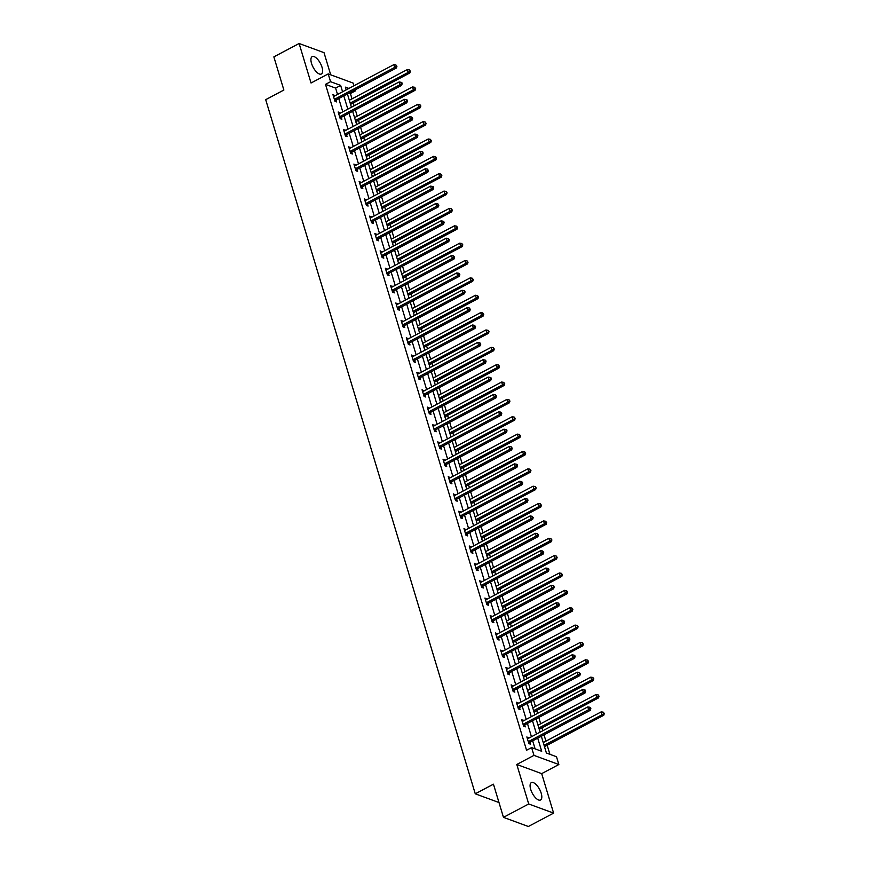 <?xml version="1.0" encoding="UTF-8"?>
<svg xmlns="http://www.w3.org/2000/svg" width="870" height="870" viewBox="0 0 870 870"><rect width="100%" height="100%" fill="white"/><g stroke="black" fill="none" stroke-linecap="round" stroke-linejoin="round"><path stroke-width="1.3" d="M541.205 793.233A9.82 4.122 62.1 0 0 531.352 782.619A9.82 4.122 62.1 0 0 530.7 789.373A9.82 4.122 62.1 0 0 540.553 799.976A9.82 4.122 62.1 0 0 541.205 793.233M322.02 67.251A9.82 4.122 62.1 0 0 312.167 56.648A9.82 4.122 62.1 0 0 311.525 63.39A9.82 4.122 62.1 0 0 321.367 74.004A9.82 4.122 62.1 0 0 322.02 67.251M541.336 736.248L546.404 753.029L556.495 756.737L558.855 764.523L533.962 755.377L531.603 747.58L541.695 751.299L537.736 738.162M541.684 773.626L516.791 764.469L528.71 803.967L503.458 817.343L528.362 826.5L553.603 813.124L541.684 773.626L558.855 764.523M330.698 74.82L324.01 52.657L299.117 43.5L311.036 83.009L328.207 73.906L353.1 83.063L353.927 85.771M355.156 89.86L355.46 90.85L354.166 90.382M352.013 98.854L350.403 93.525L355.46 90.85M549.905 754.312L547.165 745.231M545.936 741.153L544.022 734.824M542.793 730.735L541.923 727.875M540.694 723.796L538.78 717.467M537.551 713.378L536.681 710.518M535.452 706.429L533.538 700.1M532.309 696.022L531.45 693.162M530.211 689.073L528.297 682.743M527.068 678.665L526.209 675.794M524.969 671.716L523.066 665.387M521.826 661.298L520.967 658.438M519.727 654.36L517.824 648.03M516.584 643.941L515.725 641.081M514.485 636.992L512.582 630.663M511.342 626.585L510.483 623.725M509.244 619.636L507.34 613.307M506.101 609.228L505.242 606.357M504.002 602.279L502.099 595.95M500.859 591.861L500 589.001M498.771 584.923L496.857 578.593M495.617 574.504L494.758 571.644M493.529 567.555L491.615 561.226M490.386 557.148L489.516 554.288M488.287 550.199L486.373 543.87M485.145 539.791L484.275 536.92M483.046 532.842L481.132 526.513M479.903 522.424L479.033 519.564M477.804 515.486L475.89 509.157M474.661 505.068L473.791 502.207M472.562 498.118L470.648 491.789M469.419 487.711L468.549 484.84M467.32 480.762L465.406 474.433M464.178 470.355L463.308 467.484M462.079 463.405L460.165 457.076M458.936 452.987L458.066 450.127M456.837 446.038L454.923 439.72M453.694 435.631L452.824 432.771M451.595 428.682L449.681 422.352M448.452 418.274L447.582 415.403M446.353 411.325L444.439 404.996M443.211 400.918L442.351 398.047M441.112 393.969L439.209 387.639M437.969 383.55L437.11 380.69M435.87 376.601L433.967 370.283M432.727 366.194L431.868 363.334M430.628 359.245L428.725 352.915M427.485 348.837L426.626 345.966M425.387 341.888L423.483 335.559M422.244 331.481L421.385 328.61M420.145 324.532L418.242 318.202M417.002 314.113L416.143 311.253M414.914 307.164L413 300.846M411.76 296.757L410.901 293.897M409.672 289.808L407.758 283.479M406.529 279.401L405.659 276.529M404.43 272.451L402.516 266.122M401.287 262.044L400.417 259.173M399.189 255.095L397.275 248.766M396.046 244.677L395.176 241.816M393.947 237.727L392.033 231.409M390.804 227.32L389.934 224.46M388.705 220.371L386.791 214.042M385.562 209.964L384.692 207.093M383.463 203.014L381.549 196.685M380.32 192.607L379.45 189.736M378.222 185.658L376.308 179.329M375.079 175.24L374.209 172.38M372.98 168.291L371.066 161.972M369.837 157.883L368.967 155.023M367.738 150.934L365.824 144.605M364.595 140.527L363.725 137.656M362.496 133.578L360.582 127.248M359.353 123.17L358.494 120.299M357.255 116.221L355.351 109.892M354.112 105.803L353.253 102.943M528.71 803.967L553.603 813.124M503.458 817.343L493.453 784.185L475.27 793.81L265.698 99.669L283.87 90.034L273.865 56.876L299.117 43.5M475.27 793.81L498.988 802.542M350.403 93.525L349.12 93.057M337.527 94.46L335.603 88.087L325.51 84.368L526.557 750.255L531.603 747.58M535.104 748.874L532.679 740.827M531.45 736.749L527.438 723.47M526.209 719.392L522.196 706.114M520.967 702.025L516.954 688.757M515.725 684.668L511.712 671.39M510.483 667.312L506.471 654.033M505.242 649.955L501.24 636.677M500 632.588L495.998 619.32M494.758 615.231L490.756 601.953M489.516 597.875L485.514 584.596M484.275 580.518L480.273 567.24M479.033 563.151L475.031 549.883M473.791 545.794L469.789 532.516M468.56 528.438L464.547 515.16M463.318 511.081L459.306 497.803M458.077 493.714L454.064 480.447M452.835 476.358L448.822 463.079M447.593 459.001L443.58 445.723M442.351 441.645L438.339 428.366M437.11 424.277L433.097 411.01M431.868 406.921L427.855 393.642M426.626 389.564L422.613 376.286M421.385 372.208L417.382 358.929M416.143 354.84L412.141 341.573M410.901 337.484L406.899 324.205M405.659 320.127L401.657 306.849M400.417 302.771L396.415 289.492M395.176 285.403L391.174 272.136M389.934 268.047L385.932 254.769M384.703 250.69L380.69 237.412M379.461 233.334L375.448 220.056M374.22 215.967L370.207 202.699M368.978 198.61L364.965 185.332M363.736 181.254L359.723 167.975M358.494 163.897L354.481 150.619M353.253 146.53L349.24 133.262M348.011 129.173L343.998 115.895M342.769 111.817L338.756 98.538M334.819 95.885L332.949 94.623L334.961 101.301L336.647 101.92L336.103 100.115M340.061 113.252L338.18 111.98L340.203 118.657L341.888 119.277L341.344 117.483M345.303 130.609L343.422 129.347L345.444 136.024L347.119 136.633L346.575 134.839M350.545 147.965L348.663 146.704L350.686 153.381L352.361 154.001L351.817 152.196M355.786 165.322L353.905 164.06L355.928 170.737L357.603 171.357L357.059 169.552M361.028 182.689L359.147 181.417L361.17 188.094L362.844 188.714L362.301 186.919M366.27 200.046L364.389 198.784L366.411 205.461L368.086 206.07L367.542 204.276M371.512 217.402L369.63 216.141L371.642 222.818L373.328 223.438L372.784 221.632M376.753 234.759L374.872 233.497L376.884 240.174L378.57 240.794L378.026 238.989M381.995 252.126L380.114 250.854L382.126 257.531L383.811 258.151L383.268 256.356M387.237 269.483L385.356 268.221L387.367 274.898L389.053 275.507L388.509 273.713M392.468 286.839L390.597 285.577L392.609 292.255L394.295 292.875L393.751 291.069M397.71 304.195L395.839 302.934L397.851 309.611L399.537 310.231L398.993 308.426M402.951 321.563L401.081 320.29L403.093 326.968L404.778 327.588L404.235 325.793M408.193 338.919L406.323 337.658L408.334 344.335L410.02 344.955L409.476 343.15M413.435 356.276L411.564 355.014L413.576 361.692L415.262 362.312L414.718 360.506M418.677 373.632L416.806 372.371L418.818 379.048L420.504 379.668L419.96 377.863M423.918 391L422.048 389.727L424.06 396.405L425.745 397.024L425.202 395.23M429.16 408.356L427.279 407.095L429.301 413.772L430.976 414.392L430.433 412.587M434.402 425.713L432.52 424.451L434.543 431.128L436.218 431.748L435.674 429.943M439.644 443.069L437.762 441.808L439.785 448.485L441.46 449.105L440.916 447.3M444.885 460.437L443.004 459.164L445.027 465.841L446.701 466.461L446.158 464.667M450.127 477.793L448.246 476.532L450.268 483.209L451.943 483.829L451.399 482.023M455.369 495.15L453.487 493.888L455.499 500.565L457.185 501.185L456.641 499.38M460.611 512.517L458.729 511.245L460.741 517.922L462.427 518.542L461.883 516.736M465.852 529.873L463.971 528.601L465.983 535.278L467.668 535.898L467.125 534.104M471.094 547.23L469.213 545.968L471.225 552.646L472.91 553.266L472.366 551.46M476.325 564.586L474.454 563.325L476.466 570.002L478.152 570.622L477.608 568.817M481.567 581.954L479.696 580.682L481.708 587.359L483.394 587.979L482.85 586.173M486.808 599.31L484.938 598.049L486.95 604.715L488.635 605.335L488.092 603.541M492.05 616.667L490.18 615.405L492.192 622.083L493.877 622.702L493.333 620.897M497.292 634.023L495.421 632.762L497.433 639.439L499.119 640.059L498.575 638.254M502.534 651.391L500.663 650.118L502.675 656.796L504.361 657.415L503.817 655.61M507.775 668.747L505.905 667.486L507.917 674.152L509.602 674.772L509.059 672.978M513.017 686.104L511.136 684.842L513.159 691.519L514.833 692.139L514.29 690.334M518.259 703.46L516.378 702.199L518.4 708.876L520.075 709.496L519.531 707.691M523.501 720.828L521.619 719.555L523.642 726.232L525.317 726.852L524.773 725.058M528.742 738.184L526.861 736.923L528.884 743.6L530.559 744.209L530.015 742.414M516.791 764.469L533.962 755.377M325.51 84.368L330.567 81.693L328.207 73.906M348.892 88.435L345.368 87.141L346.184 89.871M347.424 93.949L351.426 107.227M352.665 111.306L356.667 124.584M357.907 128.673L361.909 141.951M363.149 146.029L367.151 159.308M368.38 163.386L372.393 176.664M373.621 180.753L377.634 194.021M378.863 198.11L382.876 211.388M384.105 215.466L388.118 228.745M389.347 232.823L393.36 246.101M394.588 250.19L398.601 263.458M399.83 267.547L403.843 280.825M405.072 284.903L409.085 298.182M410.314 302.26L414.327 315.538M415.555 319.627L419.568 332.895M420.797 336.984L424.799 350.262M426.039 354.34L430.041 367.618M431.281 371.697L435.283 384.975M436.522 389.064L440.524 402.331M441.764 406.421L445.766 419.699M447.006 423.777L451.008 437.055M452.237 441.133L456.25 454.412M457.479 458.501L461.491 471.768M462.72 475.857L466.733 489.136M467.962 493.214L471.975 506.492M473.204 510.57L477.217 523.849M478.446 527.938L482.458 541.205M483.687 545.294L487.7 558.573M488.929 562.651L492.942 575.929M494.171 580.007L498.184 593.286M499.413 597.375L503.425 610.642M504.654 614.731L508.656 628.01M509.896 632.088L513.898 645.366M515.138 649.444L519.14 662.722M520.38 666.811L524.382 680.079M525.621 684.168L529.623 697.446M530.863 701.524L534.865 714.803M536.105 718.881L540.107 732.159M342.573 91.785L340.659 85.412L330.567 81.693M536.496 734.073L532.494 720.795M531.255 716.717L527.253 703.438M526.013 699.36L522.011 686.082M520.771 681.993L516.769 668.715M515.529 664.636L511.527 651.358M510.288 647.28L506.286 634.002M505.057 629.913L501.044 616.645M499.815 612.556L495.802 599.278M494.573 595.2L490.56 581.921M489.331 577.843L485.319 564.565M484.09 560.476L480.077 547.208M478.848 543.119L474.835 529.841M473.606 525.763L469.593 512.484M468.364 508.406L464.352 495.128M463.123 491.039L459.11 477.771M457.881 473.682L453.879 460.404M452.639 456.326L448.637 443.047M447.397 438.969L443.395 425.691M442.156 421.602L438.154 408.334M436.914 404.245L432.912 390.967M431.672 386.889L427.67 373.611M426.43 369.532L422.428 356.254M421.2 352.165L417.187 338.898M415.958 334.809L411.945 321.53M410.716 317.452L406.703 304.174M405.474 300.096L401.462 286.817M400.233 282.728L396.22 269.461M394.991 265.372L390.978 252.093M389.749 248.015L385.736 234.737M384.507 230.659L380.494 217.38M379.266 213.291L375.253 200.024M374.024 195.935L370.022 182.656M368.782 178.578L364.78 165.3M363.54 161.222L359.538 147.943M358.299 143.855L354.297 130.587M353.057 126.498L349.055 113.22M347.815 109.141L343.813 95.863M335.603 88.087L340.659 85.412M333.34 95.928L334.624 95.243M338.582 113.285L339.865 112.6M343.824 130.641L345.107 129.956M349.066 148.009L350.349 147.324M354.297 165.365L355.591 164.68M359.538 182.722L360.832 182.037M364.78 200.078L366.074 199.404M370.022 217.446L371.316 216.76M375.264 234.802L376.558 234.117M380.505 252.159L381.799 251.474M385.747 269.515L387.041 268.841M390.989 286.882L392.283 286.197M396.231 304.239L397.514 303.554M401.472 321.596L402.756 320.91M406.714 338.952L407.997 338.278M411.956 356.319L413.239 355.634M417.198 373.676L418.481 372.991M422.439 391.032L423.723 390.347M427.681 408.389L428.964 407.715M432.923 425.756L434.206 425.071M438.154 443.113L439.448 442.428M443.395 460.469L444.69 459.784M448.637 477.826L449.931 477.151M453.879 495.193L455.173 494.508M459.121 512.55L460.415 511.864M464.362 529.906L465.657 529.221M469.604 547.263L470.898 546.588M474.846 564.63L476.14 563.945M480.088 581.986L481.371 581.301M485.329 599.343L486.613 598.658M490.571 616.699L491.854 616.025M495.813 634.067L497.096 633.382M501.055 651.423L502.338 650.738M506.296 668.78L507.58 668.095M511.538 686.136L512.822 685.462M516.78 703.504L518.063 702.819M522.011 720.86L523.305 720.175M527.253 738.217L528.547 737.532M334.896 99.071L336.581 99.691L396.372 68.023L394.686 67.403L334.896 99.071A1.261 1.033 -69.8 0 0 334.548 99.354L334.417 99.495M396.252 66.066L396.927 66.305L395.915 64.945L396.252 66.066L394.686 67.403L393.849 64.619L334.058 96.298A1.261 1.033 -69.8 0 1 333.656 96.418L333.493 96.429M336.581 99.691A1.261 1.033 -69.8 0 0 336.222 99.974L335.026 101.322M396.372 68.023L396.927 66.305M395.915 64.945L393.849 64.619M350.566 104.367L409.824 72.971L408.15 72.351L407.312 69.567L349.327 100.278M350.175 103.062L410.39 71.253L409.378 69.894L409.716 71.014M407.312 69.567L409.378 69.894M410.39 71.253L409.824 72.971M340.137 116.439L341.823 117.058L401.614 85.38L399.928 84.76L340.137 116.439A1.261 1.033 -69.8 0 0 339.789 116.71L339.659 116.863M401.494 83.422L402.168 83.672L401.831 82.552L401.157 82.302L401.494 83.422L399.928 84.76L399.091 81.987L339.3 113.655A1.261 1.033 -69.8 0 1 338.898 113.774L338.734 113.785M341.823 117.058A1.261 1.033 -69.8 0 0 341.464 117.33L340.268 118.679M401.614 85.38L402.168 83.672M401.157 82.302L399.091 81.987M345.379 133.795L347.065 134.415L406.855 102.747L405.17 102.127L345.379 133.795A1.261 1.033 -69.8 0 0 345.031 134.078L344.901 134.219M406.736 100.779L407.41 101.029L407.073 99.909L406.399 99.669L406.736 100.779L405.17 102.127L404.332 99.343L344.542 131.011A1.261 1.033 -69.8 0 1 344.139 131.131L343.965 131.142M347.065 134.415A1.261 1.033 -69.8 0 0 346.706 134.698L345.51 136.046M406.855 102.747L407.41 101.029M406.399 99.669L404.332 99.343M355.808 121.724L415.066 90.328L413.391 89.719L412.543 86.935L354.568 117.635M355.417 120.419L415.632 88.62L414.62 87.261L414.957 88.37M412.543 86.935L414.62 87.261M415.632 88.62L415.066 90.328M361.05 139.08L420.308 107.695L418.633 107.075L417.785 104.291L359.81 135.002M360.658 137.775L420.862 105.977L419.862 104.617L420.199 105.727M417.785 104.291L419.862 104.617M420.862 105.977L420.308 107.695M350.621 151.152L352.306 151.772L412.097 120.103L410.412 119.484L350.621 151.152A1.261 1.033 -69.8 0 0 350.273 151.434L350.142 151.576M411.978 118.135L412.652 118.385L411.64 117.026L411.978 118.135L410.412 119.484L409.574 116.7L349.783 148.368A1.261 1.033 -69.8 0 1 349.381 148.487L349.207 148.498M352.306 151.772A1.261 1.033 -69.8 0 0 351.948 152.054L350.751 153.403M412.097 120.103L412.652 118.385M411.64 117.026L409.574 116.7M355.863 168.508L357.548 169.128L417.339 137.46L415.653 136.84L355.863 168.508A1.261 1.033 -69.8 0 0 355.504 168.791L355.384 168.932M417.219 135.502L417.894 135.742L416.882 134.382L417.219 135.502L415.653 136.84L414.816 134.056L355.025 165.735A1.261 1.033 -69.8 0 1 354.623 165.855L354.449 165.865M357.548 169.128A1.261 1.033 -69.8 0 0 357.189 169.411L355.993 170.759M417.339 137.46L417.894 135.742M416.882 134.382L414.816 134.056M361.104 185.875L362.79 186.495L422.581 154.816L420.895 154.197L361.104 185.875A1.261 1.033 -69.8 0 0 360.745 186.147L360.626 186.3M422.461 152.859L423.135 153.109L422.798 151.989L422.124 151.75L422.461 152.859L420.895 154.197L420.058 151.423L360.267 183.091A1.261 1.033 -69.8 0 1 359.865 183.211L359.691 183.222M362.79 186.495A1.261 1.033 -69.8 0 0 362.431 186.767L361.235 188.116M422.581 154.816L423.135 153.109M422.124 151.75L420.058 151.423M366.292 156.437L425.55 125.052L423.875 124.432L423.027 121.648L365.052 152.359M365.889 155.143L426.104 123.333L425.104 121.974L425.441 123.083M423.027 121.648L425.104 121.974M426.104 123.333L425.55 125.052M371.533 173.804L430.791 142.408L429.117 141.788L428.268 139.004L370.294 169.715M371.131 172.499L431.346 140.69L430.346 139.331L430.672 140.451M428.268 139.004L430.346 139.331M431.346 140.69L430.791 142.408M376.764 191.161L436.033 159.765L434.347 159.156L433.51 156.372L375.535 187.072M376.373 189.856L436.588 158.057L435.587 156.698L435.913 157.807M433.51 156.372L435.587 156.698M436.588 158.057L436.033 159.765M366.346 203.232L368.021 203.852L427.822 172.184L426.137 171.564L366.346 203.232A1.261 1.033 -69.8 0 0 365.987 203.515L365.868 203.656M427.703 170.215L428.377 170.466L427.366 169.106L427.703 170.215L426.137 171.564L425.299 168.78L365.509 200.448A1.261 1.033 -69.8 0 1 365.106 200.568L364.932 200.578M368.021 203.852A1.261 1.033 -69.8 0 0 367.673 204.135L366.466 205.483M427.822 172.184L428.377 170.466M427.366 169.106L425.299 168.78M382.006 208.517L441.275 177.132L439.589 176.512L438.752 173.728L380.777 204.439M381.615 207.212L441.829 175.414L440.818 174.054L441.155 175.164M438.752 173.728L440.818 174.054M441.829 175.414L441.275 177.132M371.588 220.588L373.263 221.208L433.064 189.54L431.379 188.92L371.588 220.588A1.261 1.033 -69.8 0 0 371.229 220.871L371.099 221.013M432.945 187.572L433.619 187.822L433.282 186.713L432.607 186.463L432.945 187.572L431.379 188.92L430.541 186.136L370.74 217.804A1.261 1.033 -69.8 0 1 370.348 217.924L370.174 217.946M373.263 221.208A1.261 1.033 -69.8 0 0 372.915 221.491L371.707 222.84M433.064 189.54L433.619 187.822M432.607 186.463L430.541 186.136M387.248 225.874L446.517 194.488L444.831 193.869L443.994 191.085L386.019 221.796M386.856 224.58L447.071 192.77L446.06 191.411L446.397 192.52M443.994 191.085L446.06 191.411M447.071 192.77L446.517 194.488M376.83 237.945L378.504 238.565L438.306 206.897L436.62 206.277L376.83 237.945A1.261 1.033 -69.8 0 0 376.471 238.228L376.34 238.369M438.186 204.939L438.861 205.179L437.849 203.819L438.186 204.939L436.62 206.277L435.783 203.493L375.981 235.172A1.261 1.033 -69.8 0 1 375.59 235.291L375.416 235.302M378.504 238.565A1.261 1.033 -69.8 0 0 378.156 238.848L376.949 240.196M438.306 206.897L438.861 205.179M437.849 203.819L435.783 203.493M392.49 243.241L451.758 211.845L450.073 211.225L449.235 208.441L391.261 239.152M392.098 241.936L452.313 210.127L451.302 208.767L451.639 209.887M449.235 208.441L451.302 208.767M452.313 210.127L451.758 211.845M382.071 255.312L383.746 255.932L443.548 224.253L441.862 223.633L382.071 255.312A1.261 1.033 -69.8 0 0 381.712 255.584L381.582 255.736M443.428 222.296L444.102 222.546L443.765 221.426L443.091 221.187L443.428 222.296L441.862 223.633L441.025 220.86L381.223 252.528A1.261 1.033 -69.8 0 1 380.821 252.648L380.658 252.659M383.746 255.932A1.261 1.033 -69.8 0 0 383.398 256.204L382.191 257.563M443.548 224.253L444.102 222.546M443.091 221.187L441.025 220.86M397.731 260.598L457 229.201L455.314 228.592L454.477 225.808L396.502 256.509M397.34 259.293L457.555 227.494L456.543 226.135L456.88 227.244M454.477 225.808L456.543 226.135M457.555 227.494L457 229.201M387.313 272.669L388.988 273.289L448.779 241.621L447.104 241.001L387.313 272.669A1.261 1.033 -69.8 0 0 386.954 272.952L386.824 273.093M448.67 239.652L449.344 239.902L448.333 238.543L448.67 239.652L447.104 241.001L446.266 238.217L386.465 269.885A1.261 1.033 -69.8 0 1 386.062 270.005L385.899 270.015M388.988 273.289A1.261 1.033 -69.8 0 0 388.64 273.571L387.433 274.92M448.779 241.621L449.344 239.902M448.333 238.543L446.266 238.217M402.973 277.954L462.242 246.569L460.556 245.949L459.719 243.165L401.744 273.876M402.582 276.649L462.796 244.851L461.785 243.491L462.122 244.6M459.719 243.165L461.785 243.491M462.796 244.851L462.242 246.569M392.544 290.025L394.23 290.645L454.02 258.977L452.346 258.357L392.544 290.025A1.261 1.033 -69.8 0 0 392.196 290.308L392.065 290.449M453.912 257.009L454.586 257.259L453.574 255.9L453.912 257.009L452.346 258.357L451.508 255.573L391.707 287.241A1.261 1.033 -69.8 0 1 391.304 287.361L391.141 287.383M394.23 290.645A1.261 1.033 -69.8 0 0 393.882 290.928L392.674 292.276M454.02 258.977L454.586 257.259M453.574 255.9L451.508 255.573M408.215 295.311L467.484 263.925L465.798 263.305L464.961 260.522L406.986 291.233M407.823 294.017L468.038 262.207L467.027 260.848L467.364 261.957M464.961 260.522L467.027 260.848M468.038 262.207L467.484 263.925M397.786 307.382L399.471 308.002L459.262 276.334L457.587 275.714L397.786 307.382A1.261 1.033 -69.8 0 0 397.438 307.665L397.307 307.806M459.153 274.376L459.828 274.615L458.816 273.256L459.153 274.376L457.587 275.714L456.739 272.93L396.948 304.609A1.261 1.033 -69.8 0 1 396.546 304.728L396.383 304.739M399.471 308.002A1.261 1.033 -69.8 0 0 399.123 308.284L397.916 309.633M459.262 276.334L459.828 274.615M458.816 273.256L456.739 272.93M413.457 312.678L472.725 281.282L471.04 280.662L470.202 277.889L412.228 308.589M413.065 311.373L473.28 279.564L472.269 278.204L472.606 279.324M470.202 277.889L472.269 278.204M473.28 279.564L472.725 281.282M403.027 324.749L404.713 325.369L464.504 293.69L462.829 293.081L403.027 324.749A1.261 1.033 -69.8 0 0 402.679 325.021L402.549 325.173M464.395 291.733L465.058 291.983L464.732 290.863L464.058 290.623L464.395 291.733L462.829 293.081L461.981 290.297L402.19 321.965A1.261 1.033 -69.8 0 1 401.788 322.085L401.625 322.096M404.713 325.369A1.261 1.033 -69.8 0 0 404.365 325.641L403.158 327M464.504 293.69L465.058 291.983M464.058 290.623L461.981 290.297M418.698 330.034L477.967 298.638L476.281 298.029L475.444 295.245L417.469 325.945M418.307 328.729L478.522 296.931L477.51 295.572L477.847 296.681M475.444 295.245L477.51 295.572M478.522 296.931L477.967 298.638M408.269 342.106L409.955 342.726L469.746 311.058L468.071 310.438L408.269 342.106A1.261 1.033 -69.8 0 0 407.921 342.388L407.791 342.53M469.637 309.089L470.3 309.339L469.3 307.98L469.637 309.089L468.071 310.438L467.223 307.654L407.432 339.322A1.261 1.033 -69.8 0 1 407.029 339.441L406.866 339.452M409.955 342.726A1.261 1.033 -69.8 0 0 409.607 343.008L408.4 344.357M469.746 311.058L470.3 309.339M469.3 307.98L467.223 307.654M423.94 347.391L483.209 316.006L481.523 315.386L480.686 312.602L422.711 343.313M423.549 346.097L483.763 314.287L482.752 312.928L483.089 314.037M480.686 312.602L482.752 312.928M483.763 314.287L483.209 316.006M413.511 359.462L415.197 360.082L474.987 328.414L473.302 327.794L413.511 359.462A1.261 1.033 -69.8 0 0 413.163 359.745L413.032 359.886M474.868 326.446L475.542 326.696L474.541 325.337L474.868 326.446L473.302 327.794L472.464 325.01L412.674 356.678A1.261 1.033 -69.8 0 1 412.271 356.798L412.108 356.82M415.197 360.082A1.261 1.033 -69.8 0 0 414.838 360.365L413.642 361.713M474.987 328.414L475.542 326.696M474.541 325.337L472.464 325.01M429.182 364.747L488.44 333.362L486.765 332.742L485.928 329.958L427.942 360.669M428.79 363.453L489.005 331.644L487.994 330.285L488.331 331.394M485.928 329.958L487.994 330.285M489.005 331.644L488.44 333.362M418.753 376.819L420.438 377.439L480.229 345.771L478.543 345.151L418.753 376.819A1.261 1.033 -69.8 0 0 418.405 377.101L418.274 377.254M480.109 343.813L480.784 344.052L479.783 342.693L480.109 343.813L478.543 345.151L477.706 342.367L417.915 374.046A1.261 1.033 -69.8 0 1 417.513 374.165L417.35 374.176M420.438 377.439A1.261 1.033 -69.8 0 0 420.079 377.721L418.883 379.07M480.229 345.771L480.784 344.052M479.783 342.693L477.706 342.367M434.424 382.115L493.681 350.719L492.007 350.099L491.169 347.326L433.184 378.026M434.032 380.81L494.247 349L493.236 347.641L493.573 348.761M491.169 347.326L493.236 347.641M494.247 349L493.681 350.719M423.994 394.186L425.68 394.806L485.471 363.127L483.785 362.518L423.994 394.186A1.261 1.033 -69.8 0 0 423.646 394.469L423.516 394.61M485.351 361.17L486.025 361.42L485.688 360.3L485.014 360.06L485.351 361.17L483.785 362.518L482.948 359.734L423.157 391.402A1.261 1.033 -69.8 0 1 422.755 391.522L422.592 391.533M425.68 394.806A1.261 1.033 -69.8 0 0 425.321 395.078L424.125 396.437M485.471 363.127L486.025 361.42M485.014 360.06L482.948 359.734M439.665 399.471L498.923 368.075L497.248 367.466L496.4 364.682L438.426 395.382M439.274 398.166L499.489 366.368L498.477 365.008L498.814 366.118M496.4 364.682L498.477 365.008M499.489 366.368L498.923 368.075M429.236 411.543L430.922 412.162L490.713 380.494L489.027 379.875L429.236 411.543A1.261 1.033 -69.8 0 0 428.888 411.825L428.758 411.967M490.593 378.526L491.267 378.776L490.93 377.667L490.256 377.417L490.593 378.526L489.027 379.875L488.19 377.091L428.399 408.759A1.261 1.033 -69.8 0 1 427.996 408.878L427.822 408.889M430.922 412.162A1.261 1.033 -69.8 0 0 430.563 412.445L429.367 413.794M490.713 380.494L491.267 378.776M490.256 377.417L488.19 377.091M444.907 416.828L504.165 385.443L502.49 384.823L501.642 382.039L443.667 412.75M444.516 415.534L504.72 383.724L503.719 382.365L504.056 383.474M501.642 382.039L503.719 382.365M504.72 383.724L504.165 385.443M434.478 428.899L436.164 429.519L495.954 397.851L494.269 397.231L434.478 428.899A1.261 1.033 -69.8 0 0 434.13 429.182L433.999 429.323M495.835 395.883L496.509 396.133L495.498 394.773L495.835 395.883L494.269 397.231L493.431 394.447L433.641 426.115A1.261 1.033 -69.8 0 1 433.238 426.235L433.064 426.256M436.164 429.519A1.261 1.033 -69.8 0 0 435.805 429.802L434.608 431.15M495.954 397.851L496.509 396.133M495.498 394.773L493.431 394.447M450.149 434.184L509.407 402.799L507.732 402.179L506.884 399.395L448.909 430.106M449.746 432.89L509.961 401.081L508.961 399.721L509.298 400.831M506.884 399.395L508.961 399.721M509.961 401.081L509.407 402.799M439.72 446.266L441.405 446.875L501.196 415.207L499.51 414.588L439.72 446.266A1.261 1.033 -69.8 0 0 439.361 446.538L439.241 446.691M501.076 413.25L501.751 413.489L500.739 412.13L501.076 413.25L499.51 414.588L498.673 411.804L438.882 443.482A1.261 1.033 -69.8 0 1 438.48 443.602L438.306 443.613M441.405 446.875A1.261 1.033 -69.8 0 0 441.046 447.158L439.85 448.507M501.196 415.207L501.751 413.489M500.739 412.13L498.673 411.804M455.391 451.552L514.649 420.156L512.974 419.536L512.125 416.763L454.151 447.463M454.988 450.247L515.203 418.437L514.203 417.078L514.529 418.198M512.125 416.763L514.203 417.078M515.203 418.437L514.649 420.156M444.962 463.623L446.647 464.243L506.438 432.564L504.752 431.955L444.962 463.623A1.261 1.033 -69.8 0 0 444.603 463.906L444.483 464.047M506.318 430.606L506.992 430.857L506.655 429.736L505.981 429.497L506.318 430.606L504.752 431.955L503.915 429.171L444.124 460.839A1.261 1.033 -69.8 0 1 443.722 460.959L443.548 460.969M446.647 464.243A1.261 1.033 -69.8 0 0 446.288 464.515L445.092 465.874M506.438 432.564L506.992 430.857M505.981 429.497L503.915 429.171M460.621 468.908L519.89 437.523L518.205 436.903L517.367 434.119L459.393 464.819M460.23 467.603L520.445 435.805L519.444 434.445L519.771 435.555M517.367 434.119L519.444 434.445M520.445 435.805L519.89 437.523M450.203 480.979L451.878 481.599L511.68 449.931L509.994 449.311L450.203 480.979A1.261 1.033 -69.8 0 0 449.844 481.262L449.725 481.404M511.56 447.963L512.234 448.213L511.223 446.854L511.56 447.963L509.994 449.311L509.157 446.527L449.366 478.195A1.261 1.033 -69.8 0 1 448.963 478.315L448.789 478.326M451.878 481.599A1.261 1.033 -69.8 0 0 451.53 481.882L450.323 483.231M511.68 449.931L512.234 448.213M511.223 446.854L509.157 446.527M465.863 486.265L525.132 454.879L523.446 454.26L522.609 451.476L464.634 482.187M465.472 484.971L525.687 453.161L524.675 451.802L525.012 452.911M522.609 451.476L524.675 451.802M525.687 453.161L525.132 454.879M455.445 498.336L457.12 498.956L516.921 467.288L515.236 466.668L455.445 498.336A1.261 1.033 -69.8 0 0 455.086 498.619L454.956 498.76M516.802 465.319L517.476 465.57L517.139 464.46L516.465 464.21L516.802 465.319L515.236 466.668L514.398 463.884L454.597 495.552A1.261 1.033 -69.8 0 1 454.205 495.672L454.031 495.693M457.12 498.956A1.261 1.033 -69.8 0 0 456.772 499.239L455.565 500.587M516.921 467.288L517.476 465.57M516.465 464.21L514.398 463.884M471.105 503.621L530.374 472.236L528.688 471.616L527.851 468.832L469.876 499.543M470.713 502.327L530.928 470.518L529.917 469.158L530.254 470.278M527.851 468.832L529.917 469.158M530.928 470.518L530.374 472.236M460.687 515.703L462.361 516.312L522.163 484.644L520.477 484.024L460.687 515.703A1.261 1.033 -69.8 0 0 460.328 515.975L460.197 516.127M522.043 482.687L522.718 482.926L521.706 481.567L522.043 482.687L520.477 484.024L519.64 481.251L459.838 512.919A1.261 1.033 -69.8 0 1 459.447 513.039L459.273 513.05M462.361 516.312A1.261 1.033 -69.8 0 0 462.013 516.595L460.806 517.944M522.163 484.644L522.718 482.926M521.706 481.567L519.64 481.251M476.347 520.989L535.615 489.592L533.93 488.973L533.092 486.199L475.118 516.9M475.955 519.684L536.17 487.885L535.159 486.515L535.496 487.635M533.092 486.199L535.159 486.515M536.17 487.885L535.615 489.592M465.928 533.06L467.603 533.68L527.405 502.001L525.719 501.392L465.928 533.06A1.261 1.033 -69.8 0 0 465.57 533.343L465.439 533.484M527.285 500.043L527.959 500.293L527.622 499.173L526.948 498.934L527.285 500.043L525.719 501.392L524.882 498.608L465.08 530.276A1.261 1.033 -69.8 0 1 464.678 530.395L464.515 530.406M467.603 533.68A1.261 1.033 -69.8 0 0 467.255 533.952L466.048 535.311M527.405 502.001L527.959 500.293M526.948 498.934L524.882 498.608M481.588 538.345L540.857 506.96L539.172 506.34L538.334 503.556L480.36 534.267M481.197 537.04L541.412 505.242L540.4 503.882L540.738 504.991M538.334 503.556L540.4 503.882M541.412 505.242L540.857 506.96M471.17 550.416L472.845 551.036L532.636 519.368L530.961 518.748L471.17 550.416A1.261 1.033 -69.8 0 0 470.811 550.699L470.681 550.84M532.527 517.4L533.201 517.65L532.19 516.291L532.527 517.4L530.961 518.748L530.124 515.964L470.322 547.632A1.261 1.033 -69.8 0 1 469.92 547.752L469.756 547.763M472.845 551.036A1.261 1.033 -69.8 0 0 472.497 551.319L471.29 552.667M532.636 519.368L533.201 517.65M532.19 516.291L530.124 515.964M486.83 555.702L546.099 524.316L544.413 523.697L543.576 520.912L485.601 551.623M486.439 554.407L546.654 522.598L545.642 521.239L545.979 522.348M543.576 520.912L545.642 521.239M546.654 522.598L546.099 524.316M476.401 567.773L478.087 568.393L537.877 536.725L536.203 536.105L476.401 567.773A1.261 1.033 -69.8 0 0 476.053 568.056L475.923 568.197M537.769 534.756L538.443 535.006L537.432 533.647L537.769 534.756L536.203 536.105L535.365 533.321L475.564 564.989A1.261 1.033 -69.8 0 1 475.161 565.108L474.998 565.13M478.087 568.393A1.261 1.033 -69.8 0 0 477.739 568.675L476.532 570.024M537.877 536.725L538.443 535.006M537.432 533.647L535.365 533.321M492.072 573.069L551.341 541.673L549.655 541.053L548.818 538.269L490.843 568.98M491.68 571.764L551.895 539.955L550.884 538.595L551.221 539.715M548.818 538.269L550.884 538.595M551.895 539.955L551.341 541.673M481.643 585.14L483.328 585.749L543.119 554.081L541.444 553.461L481.643 585.14A1.261 1.033 -69.8 0 0 481.295 585.412L481.164 585.564M543.01 552.124L543.685 552.363L542.673 551.004L543.01 552.124L541.444 553.461L540.596 550.688L480.805 582.356A1.261 1.033 -69.8 0 1 480.403 582.476L480.24 582.487M483.328 585.749A1.261 1.033 -69.8 0 0 482.98 586.032L481.773 587.38M543.119 554.081L543.685 552.363M542.673 551.004L540.596 550.688M497.314 590.425L556.582 559.029L554.897 558.409L554.059 555.636L496.085 586.336M496.922 589.12L557.137 557.322L556.126 555.952L556.463 557.072M554.059 555.636L556.126 555.952M557.137 557.322L556.582 559.029M486.885 602.497L488.57 603.117L548.361 571.438L546.686 570.829L486.885 602.497A1.261 1.033 -69.8 0 0 486.537 602.779L486.406 602.921M548.252 569.48L548.916 569.73L548.589 568.61L547.915 568.371L548.252 569.48L546.686 570.829L545.838 568.045L486.047 599.713A1.261 1.033 -69.8 0 1 485.645 599.832L485.482 599.843M488.57 603.117A1.261 1.033 -69.8 0 0 488.222 603.389L487.015 604.748M548.361 571.438L548.916 569.73M547.915 568.371L545.838 568.045M502.555 607.782L561.824 576.397L560.139 575.777L559.301 572.993L501.327 603.704M502.164 606.477L562.379 574.678L561.367 573.319L561.705 574.428M559.301 572.993L561.367 573.319M562.379 574.678L561.824 576.397M492.126 619.853L493.812 620.473L553.603 588.805L551.928 588.185L492.126 619.853A1.261 1.033 -69.8 0 0 491.778 620.136L491.648 620.277M553.494 586.837L554.157 587.087L553.831 585.978L553.157 585.727L553.494 586.837L551.928 588.185L551.08 585.401L491.289 617.069A1.261 1.033 -69.8 0 1 490.887 617.189L490.723 617.2M493.812 620.473A1.261 1.033 -69.8 0 0 493.464 620.756L492.257 622.104M553.603 588.805L554.157 587.087M553.157 585.727L551.08 585.401M507.797 625.139L567.066 593.753L565.38 593.133L564.543 590.349L506.568 621.06M507.406 623.844L567.621 592.035L566.609 590.676L566.946 591.785M564.543 590.349L566.609 590.676M567.621 592.035L567.066 593.753M497.368 637.21L499.054 637.83L558.844 606.162L557.17 605.542L497.368 637.21A1.261 1.033 -69.8 0 0 497.02 637.492L496.89 637.634M558.725 604.193L559.399 604.443L558.399 603.084L558.725 604.193L557.17 605.542L556.321 602.758L496.531 634.437A1.261 1.033 -69.8 0 1 496.128 634.545L495.965 634.567M499.054 637.83A1.261 1.033 -69.8 0 0 498.695 638.112L497.499 639.461M558.844 606.162L559.399 604.443M558.399 603.084L556.321 602.758M513.039 642.506L572.308 611.11L570.622 610.49L569.785 607.706L511.799 638.417M512.647 641.201L572.862 609.391L571.851 608.032L572.188 609.152M569.785 607.706L571.851 608.032M572.862 609.391L572.308 611.11M502.61 654.577L504.296 655.186L564.086 623.518L562.401 622.898L502.61 654.577A1.261 1.033 -69.8 0 0 502.262 654.849L502.131 655.001M563.967 621.561L564.641 621.8L563.64 620.44L563.967 621.561L562.401 622.898L561.563 620.125L501.772 651.793A1.261 1.033 -69.8 0 1 501.37 651.913L501.207 651.924M504.296 655.186A1.261 1.033 -69.8 0 0 503.937 655.469L502.74 656.817M564.086 623.518L564.641 621.8M563.64 620.44L561.563 620.125M518.281 659.862L577.539 628.466L575.864 627.846L575.026 625.073L517.041 655.773M517.889 658.557L578.104 626.759L577.093 625.389L577.43 626.509M575.026 625.073L577.093 625.389M578.104 626.759L577.539 628.466M507.852 671.934L509.537 672.553L569.328 640.885L567.642 640.266L507.852 671.934A1.261 1.033 -69.8 0 0 507.504 672.216L507.373 672.358M569.208 638.917L569.883 639.167L569.545 638.047L568.871 637.808L569.208 638.917L567.642 640.266L566.805 637.482L507.014 669.15A1.261 1.033 -69.8 0 1 506.612 669.269L506.449 669.28M509.537 672.553A1.261 1.033 -69.8 0 0 509.178 672.825L507.982 674.185M569.328 640.885L569.883 639.167M568.871 637.808L566.805 637.482M523.522 677.219L582.78 645.834L581.106 645.214L580.257 642.43L522.283 673.141M523.131 675.914L583.346 644.115L582.334 642.756L582.672 643.865M580.257 642.43L582.334 642.756M583.346 644.115L582.78 645.834M513.093 689.29L514.779 689.91L574.57 658.242L572.884 657.622L513.093 689.29A1.261 1.033 -69.8 0 0 512.745 689.573L512.615 689.714M574.45 656.274L575.124 656.524L574.787 655.414L574.113 655.164L574.45 656.274L572.884 657.622L572.047 654.838L512.256 686.506A1.261 1.033 -69.8 0 1 511.854 686.626L511.68 686.637M514.779 689.91A1.261 1.033 -69.8 0 0 514.42 690.193L513.224 691.541M574.57 658.242L575.124 656.524M574.113 655.164L572.047 654.838M528.764 694.575L588.022 663.19L586.347 662.57L585.499 659.786L527.524 690.497M528.373 693.281L588.577 661.472L587.576 660.112L587.913 661.222M585.499 659.786L587.576 660.112M588.577 661.472L588.022 663.19M518.335 706.647L520.021 707.266L579.811 675.598L578.126 674.979L518.335 706.647A1.261 1.033 -69.8 0 0 517.987 706.929L517.857 707.071M579.692 673.641L580.366 673.88L579.355 672.521L579.692 673.641L578.126 674.979L577.288 672.195L517.498 703.873A1.261 1.033 -69.8 0 1 517.095 703.993L516.921 704.004M520.021 707.266A1.261 1.033 -69.8 0 0 519.662 707.549L518.466 708.898M579.811 675.598L580.366 673.88M579.355 672.521L577.288 672.195M534.006 711.943L593.264 680.547L591.589 679.927L590.741 677.143L532.766 707.854M533.604 710.638L593.818 678.828L592.818 677.469L593.155 678.589M590.741 677.143L592.818 677.469M593.818 678.828L593.264 680.547M523.577 724.014L525.262 724.623L585.053 692.955L583.368 692.335L523.577 724.014A1.261 1.033 -69.8 0 0 523.218 724.286L523.098 724.438M584.934 690.997L585.608 691.248L585.271 690.127L584.596 689.877L584.934 690.997L583.368 692.335L582.53 689.562L522.74 721.23A1.261 1.033 -69.8 0 1 522.337 721.35L522.163 721.361M525.262 724.623A1.261 1.033 -69.8 0 0 524.904 724.906L523.707 726.254M585.053 692.955L585.608 691.248M584.596 689.877L582.53 689.562M539.248 729.299L598.506 697.903L596.831 697.283L595.983 694.51L538.008 725.21M538.845 727.994L599.06 696.196L598.06 694.836L598.386 695.946M595.983 694.51L598.06 694.836M599.06 696.196L598.506 697.903M528.819 741.37L530.504 741.99L590.295 710.322L588.609 709.702L528.819 741.37A1.261 1.033 -69.8 0 0 528.46 741.653L528.34 741.795M590.175 708.354L590.85 708.604L590.512 707.484L589.838 707.245L590.175 708.354L588.609 709.702L587.772 706.918L527.981 738.586A1.261 1.033 -69.8 0 1 527.579 738.706L527.405 738.717M530.504 741.99A1.261 1.033 -69.8 0 0 530.145 742.273L528.949 743.622M590.295 710.322L590.85 708.604M589.838 707.245L587.772 706.918M544.479 746.656L603.747 715.27L602.062 714.651L601.224 711.867L543.25 742.578M544.087 745.351L604.302 713.552L603.301 712.193L603.628 713.302M601.224 711.867L603.301 712.193M604.302 713.552L603.747 715.27M334.548 99.354L336.222 99.974M339.789 116.71L341.464 117.33M345.031 134.078L346.706 134.698M350.273 151.434L351.948 152.054M355.504 168.791L357.189 169.411M360.745 186.147L362.431 186.767M365.987 203.515L367.673 204.135M371.229 220.871L372.915 221.491M376.471 238.228L378.156 238.848M381.712 255.584L383.398 256.204M386.954 272.952L388.64 273.571M392.196 290.308L393.882 290.928M397.438 307.665L399.123 308.284M402.679 325.021L404.365 325.641M407.921 342.388L409.607 343.008M413.163 359.745L414.838 360.365M418.405 377.101L420.079 377.721M423.646 394.469L425.321 395.078M428.888 411.825L430.563 412.445M434.13 429.182L435.805 429.802M439.361 446.538L441.046 447.158M444.603 463.906L446.288 464.515M449.844 481.262L451.53 481.882M455.086 498.619L456.772 499.239M460.328 515.975L462.013 516.595M465.57 533.343L467.255 533.952M470.811 550.699L472.497 551.319M476.053 568.056L477.739 568.675M481.295 585.412L482.98 586.032M486.537 602.779L488.222 603.389M491.778 620.136L493.464 620.756M497.02 637.492L498.695 638.112M502.262 654.849L503.937 655.469M507.504 672.216L509.178 672.825M512.745 689.573L514.42 690.193M517.987 706.929L519.662 707.549M523.218 724.286L524.904 724.906M528.46 741.653L530.145 742.273"/></g></svg>
